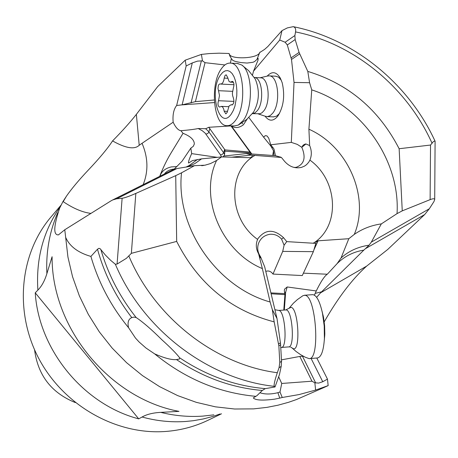 <?xml version="1.0" encoding="UTF-8"?>
<svg xmlns="http://www.w3.org/2000/svg" width="458" height="458" viewBox="0 0 458 458"><rect width="100%" height="100%" fill="white"/><g stroke="black" fill="none" stroke-linecap="round" stroke-linejoin="round"><path stroke-width="0.69" d="M286.748 241.618L315.843 243.387L313.364 251.66L282.706 251.396L284.097 245.207L286.748 241.618L283.531 237.679C273.895 228.886 265.394 229.172 258.026 238.538L257.602 239.402C228.147 218.678 227.054 171 254.957 155.399L252.329 155.199L246.272 153.59L275.338 155.657L280.451 157.134M280.239 156.968L281.412 157.466L284.59 161.353C289.467 166.798 295.112 168.802 301.524 167.365L304.547 166.094L306.528 164.68L308.692 162.258L309.9 160.105C338.267 180.372 340.512 226.601 313.232 243.238M281.412 157.466L254.957 155.399M260.035 257.276L260.539 256.726C257.482 252.215 256.915 247.52 258.833 242.631C261.02 237.891 264.735 235.109 269.985 234.273C274.594 233.969 278.458 235.595 281.596 239.156L284.097 245.207M303.402 273.163L327.304 274.228L337.128 263.608L341.038 257.997L348.813 238.71L354.28 234.399C370.121 197.123 347.977 146.383 308.91 129.219L309.654 145.547C311.778 150.585 311.858 155.434 309.9 160.105M348.813 238.71L318.104 240.805L316.1 242.036L315.843 243.387M341.038 257.997C348.733 251.047 358.064 246.782 369.045 245.196L371.324 242.116L381.337 223.893C371.341 225.313 362.324 228.817 354.28 234.399M381.337 223.893L397.04 213.628C400.355 161.136 362.381 106.17 311.749 89.877L308.91 129.219M371.324 242.116L429.323 208.768L433.926 201.617L434.705 199.585C434.539 198.491 433.01 198.509 430.114 199.642L402.256 210.857L397.04 213.628M295.158 39.548L287.292 44.953L285.139 42.245L294.883 35.535L295.158 39.548L299.085 52.418L307.799 71.414L309.585 82.709L311.749 89.877M307.799 71.414C348.532 83.86 378.978 109.628 399.141 148.73L430.526 145.043L433.331 141.642L434.419 141.116L435.094 141.31M402.256 210.857L399.141 148.73M293.99 167.416L295.965 167.382C304.204 164.433 306.156 157.747 301.822 147.316L297.288 144.379L291.305 142.381L270.747 144.78L268.714 138.15L266.962 135.9L265.268 135.654L263.585 137.119L248.86 117.477M301.782 147.247L303.156 145.14L305.12 144.081L305.892 143.967L309.654 145.547M309.585 82.709L294.03 82.429L291.305 142.381M294.03 82.429L291.5 59.454L287.292 44.953M285.139 42.245L279.729 40.035L282.008 30.617L287.355 27.898L293.246 26.667C353.799 38.735 408.57 83.471 435.066 141.167M252.495 75.066L253.509 71.179L279.729 40.035M265.073 116.189C269.075 121.496 273.329 121.467 277.829 116.114C283.645 106.72 285.099 95.596 282.191 82.749L280.285 78.049C276.317 71.643 271.955 71.001 267.18 76.12M253.509 71.179L258.037 60.135L258.135 58.332L254.682 61.498L253.022 62.271L247.108 63.044L240.868 62.569L235.423 61.475L232.824 60.416L231.342 58.538L230.391 63.107M272.728 155.474L273.489 150.722L270.712 145.896L263.585 137.119M275.481 155.697L273.976 149.016L270.747 144.78M223.086 156.985L223.269 156.109L246.272 153.59M188.702 162.996L192.446 160.603L201.612 158.852L221.506 156.928L250.383 157.689L251.82 156.871L252.329 155.199M260.539 256.726L260.43 257.871L260.081 257.356L258.633 253.869C255.948 249.049 255.604 244.223 257.602 239.402M224.237 156.006L224.58 154.501L223.619 152.732L222.428 154.317L220.538 154.936L221.512 156.928L216.577 160.506C198.778 197.644 221.397 251.711 262.365 268.594L258.633 253.869M281.538 361.322L281.201 366.337L279.036 367.797L279.798 362.467L281.538 361.322L280.611 344.8L278.859 345.836L274.159 321.877L272.344 309.66L270.117 301.999L262.365 268.594M272.344 309.66L277.021 318.585L264.707 266.877L260.585 256.789M265.76 271.285L268.033 270.941L269.653 271.291L271.52 272.35L272.979 274.073L282.706 251.396M277.021 318.585L280.422 342.876L278.613 343.929M280.611 344.8L280.422 342.876M279.036 367.797L277.313 372.72C274.674 380.627 273.678 385.167 274.313 386.334L275.035 386.964L279.46 374.575L281.201 366.337M278.659 376.82L281.739 383.466L279.987 392.008L277.903 392.689L279.741 398.116L274.594 399.164C262.468 400.716 255.369 400.292 253.285 397.905L256.869 395.718L262.314 390.468C231.994 387.874 203.386 377.581 176.49 359.587L179.421 359.009L179.696 357.835C176.399 353.524 170.45 347.496 161.846 339.744C151.552 329.508 142.999 322.111 136.181 317.549L133.902 317.108L131.801 317.6C115.765 296.813 104.332 274.016 97.502 249.221L98.859 248.328L100.039 248.62L105.329 255.003L110.578 260.259L115.359 264.26L117.076 264.071L122.12 198.268C124.753 197.89 129.322 196.276 135.831 193.419L175.717 175.643L176.679 241.412C198.085 283.599 230.58 310.421 274.159 321.877M259.932 392.764C264.953 394.424 270.941 394.401 277.903 392.689M272.979 274.073L302.286 275.567L313.364 251.66M327.241 274.222C324.39 276.22 320.732 281.796 316.266 290.962L287.195 286.96L284.561 289.164L284.321 290.653L284.939 294.66L271.113 293.773M316.266 290.962L314.377 295.147M316.644 297.345L320.617 292.805L363.824 250.12C353.639 251.78 344.903 256.114 337.615 263.127L336.893 263.848M311.096 358.465L322.747 381.726L327.47 379.121L316.787 358.013M322.569 388.132L328.163 385.607L327.47 379.121M429.323 208.768L424.669 214.567L387.708 249.478L366.663 266.098C352.242 279.059 338.09 297.643 324.224 321.842M424.669 214.567L365.427 248.677L363.824 250.12M58.676 234.771L58.447 234.885C53.214 235.206 53.609 226.309 59.614 208.184L62.986 201.503L66.484 196.11C71.5 188.885 78.633 180.349 87.896 170.502C99.397 158.394 107.619 148.535 112.565 140.915C122.154 131.206 130.089 122.355 136.358 114.363L139.209 145.266C134.629 149.755 125.744 148.306 112.565 140.915M214.436 102.558L181.643 104.911L182.118 104.859L192.291 62.923L186.166 65.963L185.215 60.175L157.707 86.551L136.358 114.363M57.737 212.672C49.498 231.662 45.88 251.986 46.876 273.655C44.689 280.811 41.689 286.296 37.882 290.103L35.237 292.822L138.717 418.864L142.072 417.015C146.789 414.324 153.006 412.778 160.724 412.372C174.756 415.824 188.753 417.072 202.705 416.122L213.857 414.856M61.046 205.144L51.038 216.932C19.677 253.652 14.003 311.772 38.844 358.614C63.622 405.479 116.086 435.174 165.659 431.465C180.692 430.331 194.816 426.598 208.041 420.261L221.517 413.774M138.717 418.864C83.562 404.46 38.844 350.061 35.237 292.822M46.876 273.655L52.092 256.72C51.508 327.894 109.519 398.483 178.986 411.376L160.724 412.372M58.441 234.885L64.778 229.75L67.939 257.064L72.547 276.718L79.377 295.925L88.337 314.394L99.306 331.85L112.124 348.028L126.591 362.696L142.501 375.629L159.602 386.644L177.635 395.592L196.339 402.347L215.426 406.836L234.622 409.011L253.652 408.874L266.968 407.368L277.926 405.215L288.609 402.279L296.406 399.565L322.741 388.052M62.986 201.503C73.16 208.384 82.48 212.352 90.936 213.405M139.209 145.266L142.043 143.302C148.117 157.563 148.495 171.349 143.165 184.654M173.221 169.58L176.874 168.567L116.624 198.806L112.645 199.963L110.945 200.896L64.778 229.75M201.612 158.852L194.976 163.506L187.688 166.798M176.874 168.567L194.484 165.664L204.886 165.218L210.399 163.609L216.577 160.506M194.484 165.664L181.517 172.821C175.534 227.151 216.525 287.074 270.117 301.999M181.517 172.821L175.717 175.643M176.679 241.406L131.366 253.343L126.385 258.346L117.076 264.071M278.859 345.836L279.798 362.467M275.035 386.964L265.262 388.636L262.314 390.468M176.49 359.587C171.744 360.062 164.468 358.162 154.661 353.885C185.272 378.8 218.976 392.947 255.759 396.325M279.987 392.008L282.254 397.487L279.741 398.116M322.747 381.726L318.699 383.088L314.846 382.802L315.619 390.073L299.131 394.556L282.254 397.487M314.846 382.802L311.972 381.205L281.739 383.466M311.972 381.205L299.813 356.444L303.144 356.135M281.458 359.856L299.813 356.444M328.163 385.607L315.619 390.073M65.614 237.261C69.536 246.29 77.969 252.673 90.907 256.423C98.459 282.523 111.008 306.282 128.561 327.693L135.499 338.096L139.169 342.046L145.942 347.994L154.661 353.885M116.624 198.806L122.12 198.268M90.907 256.423L97.502 249.221M128.561 327.693C127.335 322.403 128.417 319.037 131.801 317.6M224.643 149.428L224.958 149.898L249.999 152.062L230.964 125.916L208.791 127.29L224.643 149.428L223.619 152.732L208.928 131.904L205.728 128.727L198.182 128.526C194.931 129.27 189.171 129.998 180.916 130.719L183.034 133.312L172.168 151.14C167.313 158.96 163.168 167.336 159.739 176.261L159.727 176.347M174.183 169.151L182.003 161.285L190.831 148.123L191.667 153.619L217.241 157.34M188.604 162.991C188.106 162.338 189.125 159.218 191.667 153.619M180.916 130.719C178.254 130.335 175.666 127.501 173.158 122.217L142.043 143.302M159.945 176.238C161.451 171.424 165.258 168.309 171.378 166.907L176.971 166.586M190.831 148.123L193.287 146.331L194.329 144.012C194.278 139.822 190.511 136.255 183.034 133.312M181.643 104.911L176.651 105.489C173.685 109.273 172.523 114.849 173.158 122.217M231.874 126.648L232.63 125.881M230.964 125.916L231.88 126.654L251.797 153.98M205.728 128.727L208.791 127.29M186.166 65.963L176.651 105.489M185.215 60.175L201.394 54.41L209.209 53.575L219.101 53.18L229.097 53.494L230.271 56.821M282.008 30.617L267.827 46.533L264.541 49.441L259.726 52.521C257.722 58.836 231.227 59.466 229.555 54.502M294.883 35.535L295.553 31.923C296.034 29.003 295.261 27.251 293.246 26.667M259.881 52.132L257.173 58.87M273.489 116.882L276.598 116.132L279.535 113.418M281.315 80.23L278.498 77.121L275.63 76.205M231.342 58.538L229.658 55.475L229.097 53.494M224.878 64.95L205.029 62.689L202.476 60.834L201.394 54.41M182.118 104.859L195.417 101.642L205.029 62.689M195.417 101.642L214.27 99.987M192.291 62.923L197.507 61.12L202.476 60.834M365.427 248.677L369.045 245.196M247.234 118.977L243.381 124.816C239.357 127.788 235.601 128.314 232.114 126.397M241.961 122.944L242.666 123.855M273.993 155.565L273.489 150.722M251.591 153.968L250.766 152.978L224.838 151.18L224.58 154.501M224.838 151.18L224.958 149.898M249.999 152.062L250.766 152.978M174.326 169.025C169.929 169.408 166.626 171.069 164.411 174M34.568 349.809C37.9 375.32 51.479 392.907 75.318 402.582M283.777 310.06L284.939 294.66M267.592 76.022L269.338 75.873C278.321 75.81 280.903 103.308 272.791 113.103L270.294 115.576L267.638 116.607L265.377 116.286L258.18 113.893M260.425 77.808L260.825 77.826C268.703 77.768 270.981 102.088 263.871 110.784L262.056 112.702L260.127 113.744L252.518 113.664M237.399 63.502L241.761 65.025C252.587 71.585 253.474 107.682 243.112 120.643L238.2 125.126L234.301 125.944L227.38 125.692M221.231 68.975C224.099 64.801 227.197 62.849 230.523 63.118C243.679 62.975 247.463 105.414 235.521 120.351C232.761 124.101 229.847 125.876 226.773 125.669C213.588 125.755 209.661 84.638 221.231 68.975M231.324 113.956C219.365 131.795 208.436 91.394 220.516 74.963L222.72 72.387L225.101 70.893L227.534 70.572L229.899 71.442L232.074 73.48L233.946 76.583L235.418 80.597L236.408 85.32L236.866 90.512L236.763 95.894L234.943 106.136L233.317 110.464L231.324 113.956M218.512 90.69L219.485 95.522L218.5 100.714C217.59 103.955 217.916 106.073 219.479 107.086L221.449 106.382L222.737 107.149L223.722 109.073L224.157 111.202L225.846 113.865L227.151 112.439L229.109 105.964L231.118 104.727L231.937 104.956C233.866 103.88 234.353 101.579 233.397 98.052L232.578 95.493L232.389 93.134L233.408 87.839C234.347 84.558 234.021 82.406 232.429 81.381L230.311 82.148L229.023 81.381L227.62 77.391L226.16 74.786L225.027 75.501L224.197 78.095C223.624 81.925 222.451 83.917 220.67 84.066L219.949 83.871L218.844 84.564L218.329 85.663L217.991 88.589L218.512 90.69L232.498 91.342M233.717 102.701L233.798 102.346M280.777 347.742L281.762 347.399C287.635 346.54 284.962 310.913 278.996 310.478L278.819 310.444M292.198 348.08L296.189 351.572L300.551 354.624L305.223 357.206L309.093 358.625C320.514 359.959 316.06 294.963 304.747 295.284L302.938 295.691L297.397 299.589L293.378 303.23L288.975 308.349M309.265 358.614L317.428 357.961C321.247 357.229 323.571 350.794 324.401 338.657L324.212 325.947L322.484 313.306C319.97 301.845 316.839 295.639 313.089 294.689L312.436 294.677M324.293 340.397L324.819 334.111L324.625 325.833L323.571 317.583L321.974 310.965M283.531 237.679L281.596 239.156M318.104 240.805L313.879 249.925M271.857 147.47L273.014 147.453M301.822 147.316L305.892 143.967M231.021 157.254L251.734 155.039M270.907 292.902L284.704 293.601M321.625 291.843L315.15 293.36M284.498 292.49L285.643 292.256L287.195 286.96M285.643 292.256L284.321 310.02M302.624 356.513L303.522 356.341M366.663 266.098L320.617 292.805M60.313 206.661C43.35 230.901 35.873 258.713 37.882 290.103M66.484 196.11L63.204 201.646M142.072 417.015C156.602 420.994 171.132 422.488 185.673 421.48L193.276 420.713L203.249 418.961L212.976 416.414L220.069 413.98M188.753 165.819L197.45 159.47M277.313 372.72C215.168 364.711 154.655 317.589 128.795 255.833M115.359 264.26C143.091 329.863 208.235 379.304 274.313 386.334M100.834 249.444C108.054 274.222 119.836 296.927 136.181 317.549M179.696 357.835C206.529 375.726 235.051 385.997 265.262 388.636M315.694 382.974L302.469 356.204M131.366 253.343L135.831 193.419M220.538 154.936L205.218 133.209L202.236 130.69L198.182 128.526M295.553 31.923C353.834 43.47 406.939 87.192 432.071 143.291M430.526 145.043L430.114 199.642M299.664 53.912L291.5 59.454M299.085 52.418L291.173 57.8M191.043 102.953L201.388 60.8M209.919 128.629L208.573 132.643L207.514 133.633L205.905 134.074M254.23 77.511L254.396 77.499C262.228 77.431 264.495 101.802 257.425 110.515L254.969 112.903L252.364 113.658M254.797 78.398L255.472 79.52C259.875 90.816 259.234 101.682 253.555 112.124L253.251 112.525M260.825 77.826L254.207 77.482M233.924 101.395L218.5 100.714M227.752 78.278L224.197 78.095M233.065 81.724L231.674 81.656M232.315 104.905L231.645 104.876M227.471 111.34L224.157 111.202M281.618 347.45L288.643 346.901C295.021 347.668 292.485 310.009 286.153 309.923L278.727 310.427M290.75 347.158L293.252 348.67C300.872 351.698 298.41 307.524 290.939 307.364L285.752 309.911M295.324 167.439L295.965 167.382M257.596 239.408L258.026 238.538M258.575 243.278L258.833 242.631M337.099 263.636L336.155 264.61M302.646 356.559L303.597 356.381M173.559 169.408L112.491 200.037M185.988 167.078L189.87 165.206M203.844 165.407L201.697 165.699M176.954 359.564L177.32 359.536M205.407 128.767L205.012 128.801M434.705 199.585L435.094 141.23M230.288 56.855L229.693 55.55M267.174 116.63L273.918 116.899M269.338 75.873L276.094 76.228M260.035 77.786L267.93 75.942M253.537 112.147L246.73 119.406L238.475 124.982M241.864 65.099L248.568 70.595L254.78 78.375M230.523 63.118L238.091 63.536M233.969 84.719L220.813 84.077M233.46 82.303L230.466 82.154M232.538 104.79L231.118 104.727M228.674 106.691L221.449 106.382M278.996 310.478L274.914 309.734M289.966 346.952L288.752 346.895M312.654 294.666L304.318 295.261M323.319 316.289L322.484 313.306M324.762 335.422L324.401 338.657"/></g></svg>

